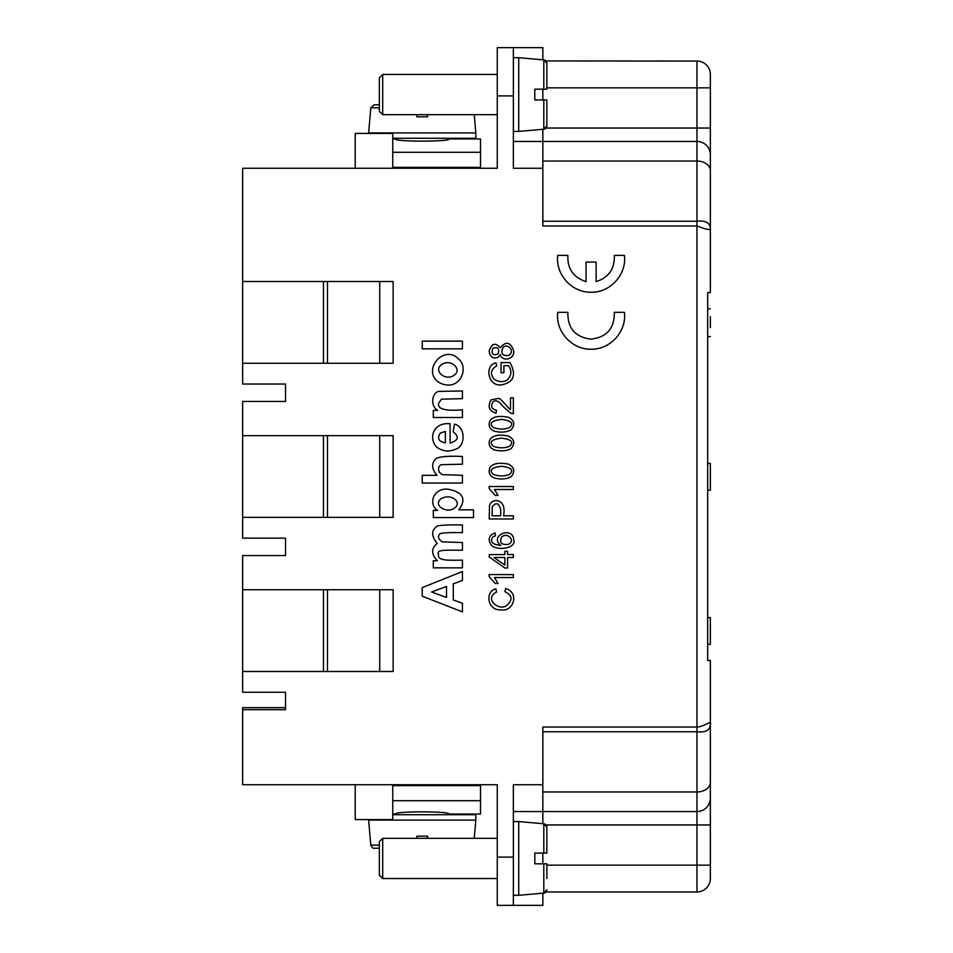 <?xml version="1.0" encoding="UTF-8"?>
<svg xmlns="http://www.w3.org/2000/svg" width="953" height="953" viewBox="0 0 953 953"><rect width="100%" height="100%" fill="white"/><g stroke="black" fill="none" stroke-linecap="round" stroke-linejoin="round"><path stroke-width="1.43" d="M395.424 168.264L395.424 167.371M395.424 785.629L395.424 784.736L395.424 785.629M542.841 221.251L696.953 221.251L696.953 727.02C704.005 726.925 712.165 719.42 710.354 724.244C710.152 730.212 705.685 732.726 696.953 731.749L696.953 727.02L542.841 727.02L542.841 784.736L513.357 784.736L513.357 905.35L513.357 895.296L518.718 895.296L518.718 821.593L543.806 823.785L546.855 827.121L546.855 853.078L543.829 853.078L546.855 853.078L546.855 846.157M542.841 161.045L696.953 161.045L696.953 221.251C705.577 220.238 710.045 222.752 710.354 228.756C710.39 230.328 705.923 229.399 696.953 225.98L542.841 225.98L542.841 168.264L513.357 168.264L513.357 47.65L513.357 95.896L497.275 95.896L497.275 168.264L242.646 168.264L242.646 281.504L393.136 281.504L393.136 363.26L242.646 363.26L242.646 281.504M285.531 384.035L285.531 401.451L285.531 384.035L242.646 384.035L242.646 363.26M285.531 401.451L242.646 401.451L242.646 435.628L393.136 435.628L393.136 517.372L242.646 517.372L242.646 538.147L285.531 538.147L285.531 555.563L285.531 538.147M285.531 555.563L242.646 555.563L242.646 589.74L393.136 589.74L393.136 671.496L242.646 671.496L242.646 692.259L285.531 692.259L285.531 709.687L242.646 709.687L242.646 784.736L497.275 784.736L497.275 857.104L513.357 857.104L513.357 895.296M377.996 784.736L355.219 784.736L355.219 819.58L392.743 819.58L392.743 784.736L392.743 785.629L480.526 785.629L480.515 814.053L480.515 800.711L392.743 800.711M355.219 133.42L392.743 133.42L392.743 168.264L355.219 168.264L355.219 133.42L355.219 168.264M542.841 893.187L542.841 905.35L497.275 905.35L497.275 857.104M546.855 89.201L534.8 89.201L546.855 89.201L543.829 89.201L546.855 89.201L546.855 63.232A3.347 3.347 -0 0 0 543.806 59.896L546.855 63.232M546.855 99.922L534.8 99.922L546.855 99.922L546.855 125.879A3.347 3.347 0 0 1 543.806 129.215L543.806 99.922L534.8 99.922L534.8 89.201M379.342 111.31L379.342 77.801L382.689 74.453L382.689 114.658L379.342 111.31M534.8 89.189L543.806 89.189L534.8 89.189M546.855 125.879L543.806 129.215L518.718 131.407L518.718 57.704L543.806 59.896L543.806 89.189M546.057 128.047L710.354 128.047L710.354 87.855L710.354 292.559L707.674 292.559L707.674 660.441L707.674 644.359L710.354 644.359L710.354 617.556L707.674 617.556L707.674 490.235L710.354 490.235L710.354 463.432L707.674 463.432L707.674 336.576L710.354 336.576M710.354 316.67L710.354 327.618M497.275 47.65L513.357 47.65L497.275 47.65L497.275 95.896M542.841 47.65L513.357 47.65L542.841 47.65L542.841 59.813M379.735 671.496L379.735 589.74M327.475 671.496L327.475 589.74M323.448 671.496L323.448 589.74M242.646 589.74L242.646 671.496M379.735 435.628L379.735 517.372M327.475 435.628L327.475 517.372M323.448 435.628L323.448 517.372M242.646 517.372L242.646 435.628M379.735 363.26L379.735 281.504M327.475 363.26L327.475 281.504M323.448 363.26L323.448 281.504M513.357 141.461L542.841 141.461L542.841 168.264M542.841 89.201L542.841 99.922M542.841 129.298L542.841 141.461L696.953 141.449L696.953 61.052L545.962 60.956M285.531 692.259L285.531 707.674L242.646 707.674L242.646 709.687M710.354 168.931L710.354 182.333L710.354 168.931M546.855 87.855L710.354 87.855L710.354 74.453A13.402 13.402 0 0 0 696.953 61.052M710.354 241.3L710.354 254.701M707.674 660.441L710.354 660.441L710.354 878.547A13.402 13.402 0 0 1 696.953 891.948L546.045 891.948M710.354 784.069L710.354 784.736M707.674 292.559L707.674 308.855L710.354 308.855M710.354 170.527A13.402 9.47 180 0 0 696.953 161.045L696.953 141.449A13.402 13.402 180 0 1 710.354 154.839L710.354 168.264M696.953 891.948L696.953 865.145L710.354 865.145L710.354 798.137A13.402 13.402 -0 0 1 696.953 811.551L696.953 731.749L542.841 731.749M542.841 784.736L542.841 823.702M542.841 853.078L542.841 863.799M392.743 814.732L475.833 814.732L392.743 814.732L392.743 814.053L395.424 814.053C393.792 811.122 450.686 811.122 449.03 814.053L480.515 814.053M546.855 870.732L546.855 863.799L543.829 863.799L546.855 863.799L546.855 878.547M546.855 863.799L534.8 863.799L534.8 853.078L546.855 853.078M546.855 838.342L546.855 827.121A3.347 3.347 180 0 0 543.806 823.785L543.806 853.078L534.8 853.078M379.342 858.45L379.342 841.69L382.689 838.342L382.689 878.547L379.342 875.199L379.342 858.45M518.718 895.296L543.806 893.104L546.855 889.768A3.347 3.347 180 0 1 543.806 893.104L543.806 863.811L534.8 863.811M513.357 857.104L513.357 905.35M497.275 905.35L497.275 878.547L382.689 878.547M546.855 865.145L696.953 865.145L696.953 811.551L513.357 811.539M429.589 168.264L469.793 168.264M469.793 784.736L449.03 784.807M422.227 348.846L462.431 348.846L462.431 341.138L422.227 341.138L422.227 348.846M498.05 353.98C492.951 355.85 491.164 353.968 492.677 348.345C497.919 346.558 499.706 348.441 498.05 353.98M508.842 355.433C502.362 356.124 500.396 353.515 502.958 347.631C507.818 342.389 515.335 351.645 508.842 355.433M498.348 357.22L500.265 354.492C501.635 361.878 514.549 359.841 513.762 351.133C510.594 341.996 506.103 340.852 500.265 347.726C495.25 342.21 491.534 343.354 489.127 351.18C490.187 357.232 493.261 359.245 498.348 357.22M454.498 374.97C445.921 381.76 433.139 371.158 441.227 364.844C450.221 358.03 462.479 368.918 454.498 374.97M440.024 383.035C459.834 392.195 469.424 368.072 458.738 359.138C443.49 343.175 420.452 371.825 440.024 383.035M501.064 372.766L503.899 372.766L503.899 365.678L508.39 365.678C512.214 370.931 511.618 375.863 506.615 380.461C502.457 382.356 498.252 381.915 493.976 379.127C489.949 373.79 490.89 369.335 496.763 365.797L495.977 362.914C484.219 364.832 487.781 386.811 501.409 384.869C513.786 382.487 516.657 375.053 509.998 362.557L501.052 362.557L501.064 372.766M462.431 398.676L462.431 390.968L439.142 391.385C432.555 391.707 429.458 405.144 437.582 410.362L433.305 410.362L433.305 417.509L462.431 417.509L462.431 409.814C445.551 411.255 437.594 409.135 438.547 403.441L441.465 399.164L462.431 398.676M513.357 397.806L510.51 397.806L510.51 409.635C509.712 410.171 500.873 398.128 498.681 398.425L491.057 399.855C487.388 406.597 489.068 411.041 496.108 413.185L496.418 410.147C491.688 409.123 490.473 406.443 492.796 402.13C494.464 400.415 496.632 400.451 499.324 402.261C503.196 406.812 507.187 410.529 511.296 413.399L513.357 413.745L513.357 397.806M509.367 427.671C504.185 429.577 498.836 429.529 493.309 427.528C488.806 423.394 491.522 420.69 501.457 419.415C511.499 420.642 514.132 423.394 509.367 427.671M494.571 431.232C501.183 432.781 506.746 432.281 511.261 429.72C515.347 424.502 514.358 420.333 508.306 417.247C498.705 415.46 492.57 416.664 489.913 420.833C488.079 425.741 489.628 429.207 494.571 431.232M440.286 433.115L445.361 431.387L445.361 442.907C438.69 441.632 436.986 438.368 440.286 433.115M454.45 424.145L453.163 431.828C459.477 436.7 458.453 440.441 450.09 443.05L450.09 423.74C433.317 422.048 428.135 438.213 436.748 447.171C443.312 451.889 450.435 452.187 458.119 448.077C465.66 443.169 464.73 426.348 454.45 424.145M509.367 446.421C504.185 448.315 498.836 448.267 493.309 446.278C488.806 442.132 491.522 439.428 501.457 438.154C511.499 439.381 514.132 442.132 509.367 446.421M494.571 449.971C501.183 451.531 506.746 451.031 511.261 448.47C515.347 443.24 514.358 439.083 508.306 435.986C498.705 434.199 492.57 435.402 489.913 439.583C488.079 444.479 489.628 447.946 494.571 449.971M436.998 475.333L422.227 475.333L422.227 483.04L462.431 483.04L462.431 475.333L442.287 474.63L439.476 472.426C437.844 468.769 438.428 466.184 441.227 464.659L462.431 464.218L462.431 456.511C449.459 455.832 440.703 456.463 436.164 458.393C431.244 463.206 431.518 468.84 436.998 475.333M509.367 474.523C504.185 476.417 498.836 476.369 493.309 474.38C488.806 470.234 491.522 467.53 501.457 466.267C511.499 467.482 514.132 470.234 509.367 474.523M494.571 478.072C501.183 479.633 506.746 479.133 511.261 476.571C515.347 471.342 514.358 467.184 508.306 464.087C498.705 462.312 492.57 463.503 489.913 467.685C488.079 472.593 489.628 476.047 494.571 478.072M513.357 489.497L513.357 486.53L489.127 486.53L489.127 488.448L495.191 495.417L498.05 495.417L494.488 489.497L513.357 489.497M454.617 507.973C446.945 514.108 432.579 505.364 440.953 498.812C451.329 492.677 462.503 502.6 454.617 507.973M433.305 510.355L433.305 517.539L473.51 517.539L473.51 509.831L458.834 509.831C466.767 498.919 463.051 492.022 447.696 489.127C432.424 488.162 428.421 504.935 437.582 510.355L433.305 510.355M500.706 509.545L500.706 515.776L492.082 515.776L492.296 506.627C496.06 502.04 498.872 503.017 500.706 509.545M489.234 518.968L513.357 518.968L513.357 515.776L503.553 515.776C507.21 497.871 490.866 497.287 489.461 506.198L489.234 518.968M508.461 544.342C501.254 545.092 499.027 542.579 501.766 536.837C507.842 531.929 515.764 540.982 508.461 544.342M495.369 535.848L495.131 532.906C488.484 535.526 487.4 539.839 491.903 545.819C498.753 551.001 516.347 548.023 513.762 540.029C512.833 525.139 488.401 536.17 500.909 545.461C492.487 544.616 489.794 541.78 492.832 536.968L495.369 535.848M433.305 560.733L433.305 567.845L462.431 567.845L462.431 560.138C447.707 560.34 436.998 560.888 438.547 554.265C436.033 549.262 446.326 550.322 462.431 550.238L462.431 542.531L442.418 541.888C438.142 539.195 437.403 536.408 440.191 533.513C445.313 532.644 452.723 532.37 462.431 532.703L462.431 525.008C452.449 524.662 444.229 524.924 437.772 525.794C431.137 529.916 430.97 535.8 437.284 543.436C431.101 548.178 431.101 553.943 437.284 560.733L433.305 560.733M493.988 557.517L504.864 557.517L504.864 565.069L493.988 557.517M507.58 557.517L513.357 557.517L513.357 554.563L507.58 554.563L507.58 551.299L504.864 551.299L504.864 554.563L489.234 554.563L489.234 556.981L504.864 567.988L507.58 567.988L507.58 557.517M513.357 577.554L513.357 574.599L489.127 574.599L489.127 576.505L495.191 583.486L498.05 583.486L494.488 577.554L513.357 577.554M431.602 592.004L446.516 586.464L446.516 597.436L431.602 592.004M462.431 580.353L462.431 571.526L422.227 587.62L422.227 596.197L462.431 611.862L462.431 603.249L453.294 599.937L453.294 583.855L462.431 580.353M505.698 588.489L504.899 591.682C512.5 595.399 513.024 600.045 506.472 605.62C499.062 611.433 483.457 598.544 496.584 592.039L495.846 588.894C484.815 591.051 487.162 611.016 501.111 609.813C513.19 612.35 519.933 592.695 505.698 588.489M586.059 281.635L586.059 262.075L596.113 262.075L596.113 281.635C608.8 277.49 614.864 268.734 614.292 255.38L624.418 255.38C626.883 274.381 610.242 292.785 591.086 292.226C571.943 292.774 555.277 274.404 557.743 255.38L567.869 255.38C567.285 268.71 573.349 277.466 586.059 281.635M557.743 312.334L567.869 312.334C567.523 328.273 575.255 337.207 591.086 339.137C606.906 337.207 614.649 328.273 614.292 312.334L624.418 312.334C626.883 331.334 610.242 349.739 591.086 349.191C571.943 349.727 555.277 331.358 557.743 312.334M379.342 848.23L374.148 848.23C373.373 848.778 372.266 847.753 370.812 845.18L379.342 845.18M416.866 836.174L416.866 838.342L416.866 836.174L416.866 838.342L416.866 836.174L427.587 836.174L427.587 838.342L427.587 836.174M370.812 845.18L368.62 820.092L475.833 820.092L474.237 838.342L497.275 838.342L382.689 838.342M395.424 814.732L395.424 814.053M392.743 152.289L480.515 152.289L480.515 138.947L480.526 152.289L480.515 167.371L392.743 167.371M392.743 138.947L395.424 138.947C393.756 141.878 450.698 141.878 449.03 138.947L480.515 138.947M480.515 167.371L480.515 152.349L480.515 167.371M379.342 107.82L370.812 107.82L374.148 104.77L379.342 104.77M427.587 116.826L427.587 114.658L427.587 116.826L416.866 116.826L416.866 114.658L416.866 116.826M382.689 114.658L497.275 114.658L474.237 114.658L475.833 132.908L368.62 132.908L370.812 107.82M475.833 132.908L475.833 138.268L392.743 138.268L395.424 138.268L395.424 138.947M542.841 791.955L696.953 791.955A13.402 9.47 0 0 0 710.354 782.473M710.354 824.953L546.057 824.953M449.03 168.193L449.03 167.371M449.03 785.629L449.03 784.736M497.275 74.453L382.689 74.453M427.587 114.658L416.866 114.658M513.357 131.407L518.718 131.407M513.357 57.704L518.718 57.704M544.461 892.973L545.342 892.568M427.587 838.342L416.866 838.342M513.357 821.593L518.718 821.593M475.833 814.732L475.833 820.092M449.03 814.732L449.03 814.053M449.03 138.947L449.03 138.268"/></g></svg>
